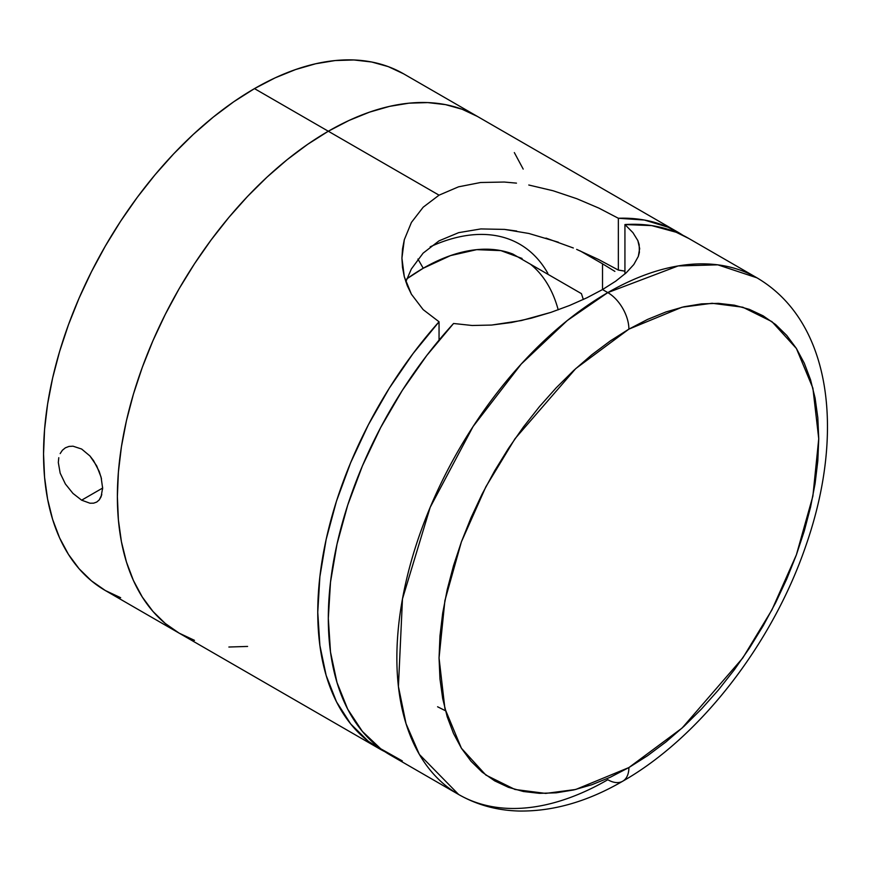 <?xml version="1.0" encoding="UTF-8"?>
<svg xmlns="http://www.w3.org/2000/svg" width="871" height="871" viewBox="0 0 871 871"><rect width="100%" height="100%" fill="white"/><g stroke="black" fill="none" stroke-linecap="round" stroke-linejoin="round"><path stroke-width="1.31" d="M60.164 453.584L62.407 450.231L65.379 447.814L68.961 446.442L72.979 446.181L81.634 449.033L89.931 455.958L96.692 465.876L101.09 477.177L102.615 488.043L101.101 496.775L99.25 499.9L96.714 502.055L93.6 503.177L89.963 503.22L81.634 500.172L72.968 493.422L65.379 483.971L60.175 473.16L58.313 462.501L58.782 457.711M89.963 503.22L81.634 500.172L102.615 488.065L81.634 500.172L72.968 493.422L65.379 483.971L60.175 473.16L58.313 462.501M522.045 258.458L500.869 250.619L476.709 249.65L450.492 255.606L423.23 268.246L417.928 259.046L423.23 268.246L406.866 278.807A197.63 114.101 -60 0 1 423.23 268.246A197.63 114.101 -60 0 1 512.877 254.06L581.436 293.647L512.877 254.06M379.549 748.842A298.307 172.229 -60 0 1 439.049 321.78L413.028 353.604L389.304 388.172L368.379 424.776L350.654 462.697L336.478 501.173L326.157 539.432L319.875 576.722L317.763 612.28L319.875 645.411L326.157 675.439L336.478 701.776L350.654 723.888L368.379 741.341L384.917 751.727A298.307 172.229 -60 0 1 379.549 748.842L179.165 633.152L165.261 623.462L152.926 611.388L142.289 597.027L133.437 580.522L126.458 562.045L121.428 541.762L118.391 519.878L117.378 496.59L118.391 472.126L121.428 446.725L126.458 420.639L133.437 394.106L142.289 367.388L152.926 340.746L165.261 314.431L179.154 288.693L194.494 263.782L211.12 239.95L228.877 217.402L247.593 196.378L267.081 177.074L287.158 159.676L307.637 144.346L328.313 131.238L348.988 120.47L369.467 112.163L389.544 106.371L409.032 103.17L427.748 102.593L445.506 104.629L462.131 109.267L477.46 116.464A298.307 172.229 120 0 0 328.313 131.238A298.307 172.229 -60 0 1 477.46 116.464L462.131 109.267L445.506 104.629L427.748 102.593L409.032 103.17L389.544 106.371L369.467 112.163L348.988 120.47L328.313 131.238A298.307 172.229 120 0 0 133.437 394.106A298.307 172.229 120 0 0 179.165 633.152L194.494 640.348L179.154 633.152L105.337 590.527L91.433 580.837L79.098 568.763L68.461 554.402L59.609 537.908L52.63 519.421L47.6 499.137L44.563 477.254L43.55 453.965L44.563 429.501L47.6 404.111L52.63 378.014L59.609 351.481L68.461 324.763L79.098 298.122L91.433 271.806L105.337 246.068L120.666 221.158L137.291 197.325L155.049 174.777L173.764 153.753L193.253 134.45L213.33 117.052L233.809 101.722L254.484 88.613A298.307 172.229 120 0 1 403.632 73.839L388.303 66.642L371.677 62.004L353.92 59.968L335.204 60.545L315.716 63.746L295.639 69.538L275.16 77.846L254.484 88.613L328.313 131.238L307.637 144.346L287.158 159.676L267.081 177.074L247.593 196.378L228.877 217.402L211.12 239.95L194.494 263.782L179.154 288.693L165.261 314.431L152.926 340.746L142.289 367.388L133.437 394.106L126.458 420.639L121.428 446.725L118.391 472.126L117.378 496.59L118.391 519.878L121.428 541.762L126.458 562.045L133.437 580.522L142.289 597.027L152.926 611.388L165.261 623.462L179.154 633.152A298.307 172.229 -60 0 1 133.437 394.106A298.307 172.229 -60 0 1 328.313 131.238L254.484 88.613A298.307 172.229 120 0 0 59.609 351.481A298.307 172.229 120 0 0 105.337 590.527L120.666 597.724M62.407 450.231L65.379 447.814L68.961 446.442L72.979 446.181L81.634 449.033L89.931 455.958L93.567 460.65L99.24 471.483L101.493 478.832M523.188 169.083L514.336 152.588L523.188 169.083M228.877 647.022L247.593 646.434L228.877 647.022M547.848 273.352A208.811 120.557 120 0 0 430.165 246.831A208.811 120.557 -60 0 1 519.726 244.196M530.428 264.196A197.63 114.101 -60 0 1 558.202 309.836M101.809 494.674L99.25 499.9L96.703 502.066M96.714 502.055L93.6 503.177M102.604 487.216L102.593 489.121M405.821 281.779L411.341 269.008L423.099 253.156L439.049 240.842L458.658 232.655L480.836 228.931L504.483 229.4L528.871 233.472L558.365 242.225M683.038 235.366L668.09 227.211L644.377 220.036L618.345 218.262L618.345 270.075A242.378 139.937 -60 0 1 624.932 271.186L618.345 270.075L618.345 218.262L598.791 208.071L576.831 198.719L553.15 190.771L528.784 185.011L553.15 190.771L576.831 198.719L598.791 208.071L618.345 218.262A298.307 172.229 -60 0 1 677.856 232.154A298.307 172.229 -60 0 1 683.027 235.355M401.923 258.186L402.511 267.473L404.307 276.738L407.28 285.688L411.406 294.224L423.143 309.619L439.049 321.78L439.049 340.093L439.049 321.78L423.143 309.619L411.406 294.224L404.307 276.738L401.923 258.164L404.318 239.688L411.439 222.399L423.186 207.2L439.049 195.169L328.313 131.238L439.049 195.169L458.527 186.83L480.574 182.507L504.255 182.039L516.47 183.128M573.347 247.995L545.986 238.099M516.677 231.033L504.483 229.4L480.836 228.931L458.658 232.655M618.345 270.075L598.715 259.558L576.646 249.378M480.574 182.507L504.255 182.039M401.923 258.164L402.522 248.888L404.318 239.688L411.439 222.399L423.186 207.2M622.721 781.211C700.328 737.095 772.61 643.299 805.849 545.769C844.761 434.564 832.72 322.346 756.953 277.827L688.395 238.24A298.307 172.229 120 0 0 624.932 224.555L624.932 273.951L624.932 224.555L632.923 232.644L637.844 240.581L639.151 244.544L639.379 252.427L638.312 256.412L633.816 264.512L626.282 272.743L615.71 281.181L602.525 289.553L602.525 263.804L580.119 250.87L602.525 263.804L602.525 289.553L607.806 292.602L567.282 320.528L521.206 364.067L473.105 426.485L430.198 507.303L402.478 598.9L398.417 686.5L406.038 723.681L419.376 754.438L458.647 794.504A298.307 172.229 -60 0 1 412.919 555.469A298.307 172.229 -60 0 1 607.806 292.602L602.525 289.553L586.934 297.773L569.612 305.46L550.842 312.395L531.364 318.165L511.408 322.52L491.625 325.057L472.147 325.493L453.562 323.489A298.307 172.229 120 0 0 390.099 754.928L458.647 794.504C477.036 804.989 497.199 810.498 519.149 811.032C553.227 811.478 587.751 801.538 622.721 781.211A29.832 17.224 -120 0 0 628.895 767.558L575.742 789.474L545.703 793.416L514.99 789.474L485.866 775.059L461.39 748.211L444.896 708.537L439.049 657.953L444.896 600.62L461.39 541.893L485.866 486.78L514.99 438.734L575.742 368.596L628.895 329.129A29.832 17.224 -120 0 0 607.806 292.602A298.307 172.229 -60 0 1 756.953 277.827L717.835 264.838L678.117 265.938L607.806 292.602A29.832 17.224 60 0 1 628.895 329.129L610.288 340.931L591.855 354.726L573.782 370.393L556.242 387.769L539.399 406.681L523.427 426.975L508.457 448.423L494.652 470.841L482.142 493.999L471.048 517.69L461.467 541.675L453.508 565.715L447.226 589.591L442.697 613.075L439.964 635.939L439.049 657.953L439.964 678.912L442.697 698.607L447.226 716.866L453.508 733.491L461.467 748.341L471.048 761.265L482.142 772.131L494.652 780.852L508.457 787.33L523.427 791.51L539.399 793.339L556.242 792.817L573.782 789.932L591.855 784.727L610.288 777.248L628.895 767.558L647.501 755.756L665.934 741.961L684.007 726.305L701.547 708.929L718.39 690.006L734.362 669.723L749.332 648.264L763.138 625.846L775.647 602.688L786.742 578.997L796.323 555.023L804.281 530.972L810.563 507.096L815.093 483.612L817.825 460.759L818.74 438.744L817.825 417.786L815.093 398.08L810.563 379.821L804.281 363.196L796.323 348.346L786.742 335.422L775.647 324.556L763.138 315.835L749.332 309.357L734.362 305.188L718.39 303.348L701.547 303.881L684.007 306.755L665.934 311.96L647.501 319.45L628.895 329.129L682.047 307.213L712.086 303.271L742.8 307.213L771.924 321.628L796.399 348.476L812.893 388.15L818.74 438.744L812.893 496.078L796.399 554.794L771.924 609.907L742.8 657.953L682.047 728.102L628.895 767.558A29.832 17.224 60 0 1 622.721 781.211A29.832 17.224 60 0 1 607.806 779.73A298.307 172.229 -60 0 1 458.647 794.504M583.32 299.493L581.436 293.647L583.32 299.493M688.776 238.469L676.168 232.252L651.715 225.6L624.932 224.555L632.923 232.644L637.844 240.581L639.652 248.485L638.312 256.412L633.816 264.512L626.282 272.743L615.71 281.181L602.525 289.553L586.934 297.773L569.612 305.46L550.842 312.395L521.391 320.55L491.625 325.057L472.147 325.493L453.562 323.489L426.779 355.466L402.326 390.36L380.714 427.454L362.38 465.985L347.703 505.147L337.012 544.135L330.501 582.144L328.313 618.366L330.501 652.074L337.012 682.559L347.703 709.19L362.38 731.422L380.714 748.777L402.326 760.916M639.652 248.485L639.662 249.052M614.882 271.382L602.525 263.804L614.882 271.382M437.59 706.773L445.473 710.758M403.632 73.839L677.856 232.154"/></g></svg>
